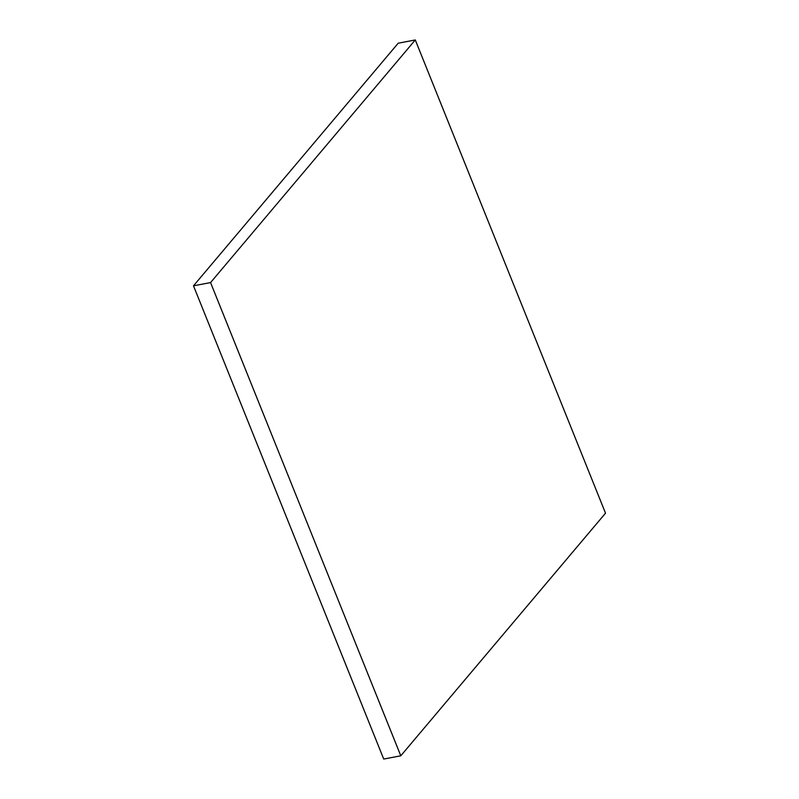 <?xml version="1.0" encoding="UTF-8"?>
<svg xmlns="http://www.w3.org/2000/svg" width="799" height="799" viewBox="0 0 799 799"><rect width="100%" height="100%" fill="white"/><g stroke="black" fill="none" stroke-linecap="round" stroke-linejoin="round"><path stroke-width="1.2" d="M193.488 285.822L383.72 759.05L400.788 755.804L210.556 282.576L193.488 285.822L398.212 43.196L415.28 39.95L605.512 513.178L400.788 755.804M210.556 282.576L415.28 39.95"/></g></svg>

